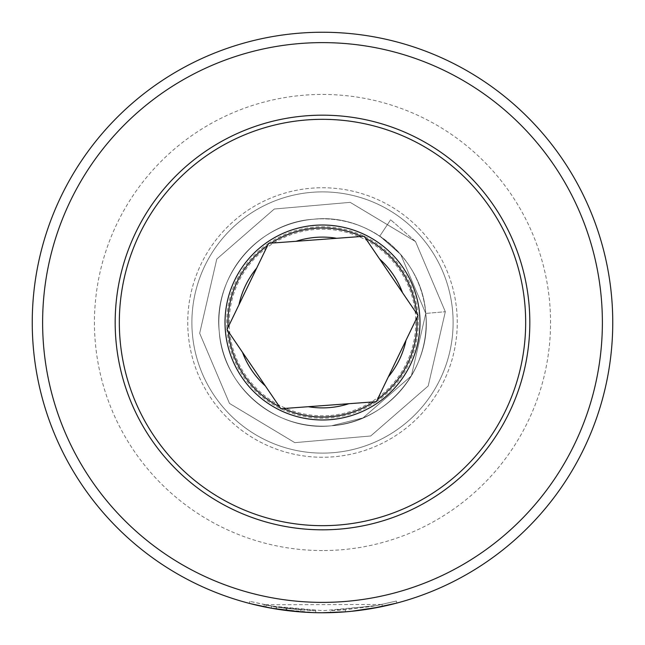 <?xml version="1.0" encoding="UTF-8"?>
<svg xmlns="http://www.w3.org/2000/svg" width="645" height="645" viewBox="0 0 645 645"><rect width="100%" height="100%" fill="white"/><g stroke="black" fill="none" stroke-linecap="round" stroke-linejoin="round"><path stroke-width="0.48" stroke-dasharray="3.23 2.42" d="M353.258 611.113L361.571 610.106M371.963 608.501L373.536 608.227M379.494 607.098L376.108 607.759M369.392 608.936L368.634 609.057M365.328 609.573L362.297 610.009M356.322 610.775L353.508 611.089M349.904 611.452L346.276 611.774M345.486 611.839L345.325 609.775L371.98 606.397L381.945 604.478L264.297 604.736L276.528 606.985L249.889 601.382L271.053 606.05L323.121 610.678L375.213 605.816L396.353 601.051L377.728 605.332L330.538 610.565A288.178 288.178 0 0 0 345.325 609.775L345.486 611.839A290.25 290.25 0 0 1 330.595 612.637L330.538 610.565L330.595 612.637M323.629 612.75L335.892 612.444M380.074 606.985L381.872 606.614M382.848 606.405L388.105 605.236M391.112 604.526L396.885 603.059L396.353 601.051M370.972 608.67L363.869 609.783M354.194 611.017L343.785 611.968M337.262 612.371L336.674 612.403M322.5 32.25A290.25 290.25 0 0 1 612.75 322.5A290.25 290.25 0 0 1 322.5 612.75A290.25 290.25 0 0 1 32.25 322.5A290.25 290.25 0 0 1 322.5 32.25M322.5 457.257A134.757 134.757 0 0 1 187.743 322.5A134.757 134.757 0 0 1 322.5 187.743A134.757 134.757 0 0 1 457.257 322.5A134.757 134.757 0 0 1 322.5 457.257A134.757 134.757 0 0 1 187.743 322.5A134.757 134.757 0 0 1 322.5 187.743A134.757 134.757 0 0 1 457.257 322.5A134.757 134.757 0 0 1 322.5 457.257M322.5 453.113A130.613 130.613 0 0 1 191.888 322.5A130.613 130.613 0 0 1 322.5 191.888A130.613 130.613 0 0 1 453.113 322.5A130.613 130.613 0 0 1 322.5 453.113A130.613 130.613 0 0 1 191.888 322.5A130.613 130.613 0 0 1 322.5 191.888A130.613 130.613 0 0 1 453.113 322.5A130.613 130.613 0 0 1 322.5 453.113A130.613 130.613 0 0 1 191.888 322.5A130.613 130.613 0 0 1 322.5 191.888M322.5 119.325A203.175 203.175 0 0 1 525.675 322.5A203.175 203.175 0 0 1 322.5 525.675A203.175 203.175 0 0 1 119.325 322.5A203.175 203.175 0 0 1 322.5 119.325M322.5 115.181A207.319 207.319 0 0 1 529.819 322.5A207.319 207.319 0 0 1 322.5 529.819A207.319 207.319 0 0 1 115.181 322.5A207.319 207.319 0 0 1 322.5 115.181A207.319 207.319 0 0 1 529.819 322.5A207.319 207.319 0 0 1 322.5 529.819A207.319 207.319 0 0 1 115.181 322.5A207.319 207.319 0 0 1 322.5 115.181A207.319 207.319 0 0 1 529.819 322.5A207.319 207.319 0 0 1 322.5 529.819M252.122 604.091L250.518 603.68M300.78 611.936L300.933 609.872L286.203 608.38A288.178 288.178 0 0 1 271.561 606.139C270.078 606.921 317.034 611.662 315.728 610.597L276.463 606.977L300.933 609.872L300.78 611.936L285.945 610.436A290.25 290.25 0 0 1 271.198 608.179L272.996 608.501M272.964 608.493L284.211 610.21M287.557 610.638L298.627 611.766M302.634 612.073L307.867 612.379M310.108 612.484L313.228 612.605M315.728 610.597L315.679 612.669L315.728 610.597L315.679 612.669L276.197 609.033L265.756 607.147L266.159 605.115M315.679 612.669L300.917 611.944M299.78 611.863L285.332 610.363M283.655 610.138L277.906 609.307M277.471 609.235L273.053 608.509M272.658 608.437L271.222 608.187M264.756 606.945L265.176 607.034M268.538 607.687L271.005 608.146M286.727 610.541L300.312 611.903M286.896 608.469L286.638 610.525M286.203 608.38L285.945 610.436M271.561 606.139L271.198 608.179M276.463 606.977L276.133 609.025M276.528 606.985L276.197 609.033M340.641 529.029A207.319 207.319 0 0 0 529.029 304.359A207.319 207.319 0 0 0 304.359 115.971A207.319 207.319 0 0 0 115.971 340.641A207.319 207.319 0 0 0 340.641 529.029M340.278 524.893A203.175 203.175 0 0 0 524.893 304.722A203.175 203.175 0 0 0 304.722 120.107A203.175 203.175 0 0 0 120.107 340.278A203.175 203.175 0 0 0 340.278 524.893M331.57 425.765A103.66 103.66 0 0 0 425.765 313.43A103.66 103.66 0 0 0 313.43 219.236A103.66 103.66 0 0 0 219.236 331.57A103.66 103.66 0 0 0 331.57 425.765C386.895 422.354 432.013 368.464 425.765 313.43C422.322 258.145 368.497 212.947 313.43 219.236C258.105 222.646 212.987 276.536 219.236 331.57C222.678 386.855 276.503 432.053 331.57 425.765L363.038 417.904L411.373 375.858L425.765 313.43L400.706 254.469L379.792 236.11L390.644 219.743L379.792 236.11L400.706 254.469L425.765 313.43L411.373 375.858L363.038 417.904L331.57 425.765C386.895 422.354 432.013 368.464 425.765 313.43C422.322 258.145 368.497 212.947 313.43 219.236C258.105 222.646 212.987 276.536 219.236 331.57C222.678 386.855 276.503 432.053 331.57 425.765C386.895 422.354 432.013 368.464 425.765 313.43C422.322 258.145 368.497 212.947 313.43 219.236C258.105 222.646 212.987 276.536 219.236 331.57C222.678 386.855 276.503 432.053 331.57 425.765C386.895 422.354 432.013 368.464 425.765 313.43C422.322 258.145 368.497 212.947 313.43 219.236C258.105 222.646 212.987 276.536 219.236 331.57C222.678 386.855 276.503 432.053 331.57 425.765C386.895 422.354 432.013 368.464 425.765 313.43C422.322 258.145 368.497 212.947 313.43 219.236C258.105 222.646 212.987 276.536 219.236 331.57C222.678 386.855 276.503 432.053 331.57 425.765C386.895 422.354 432.013 368.464 425.765 313.43C422.322 258.145 368.497 212.947 313.43 219.236C258.105 222.646 212.987 276.536 219.236 331.57C222.678 386.855 276.503 432.053 331.57 425.765C386.895 422.354 432.013 368.464 425.765 313.43C422.322 258.145 368.497 212.947 313.43 219.236C258.105 222.646 212.987 276.536 219.236 331.57C222.678 386.855 276.503 432.053 331.57 425.765C386.895 422.354 432.013 368.464 425.765 313.43C422.322 258.145 368.497 212.947 313.43 219.236C258.105 222.646 212.987 276.536 219.236 331.57C222.678 386.855 276.503 432.053 331.57 425.765C386.895 422.354 432.013 368.464 425.765 313.43C422.322 258.145 368.497 212.947 313.43 219.236C258.105 222.646 212.987 276.536 219.236 331.57C222.678 386.855 276.503 432.053 331.57 425.765C386.895 422.354 432.013 368.464 425.765 313.43C422.322 258.145 368.497 212.947 313.43 219.236C258.105 222.646 212.987 276.536 219.236 331.57C222.678 386.855 276.503 432.053 331.57 425.765C386.895 422.354 432.013 368.464 425.765 313.43C422.322 258.145 368.497 212.947 313.43 219.236C258.105 222.646 212.987 276.536 219.236 331.57C222.678 386.855 276.503 432.053 331.57 425.765C386.895 422.354 432.013 368.464 425.765 313.43C422.322 258.145 368.497 212.947 313.43 219.236C258.105 222.646 212.987 276.536 219.236 331.57C222.678 386.855 276.503 432.053 331.57 425.765C386.895 422.354 432.013 368.464 425.765 313.43C422.322 258.145 368.497 212.947 313.43 219.236C258.105 222.646 212.987 276.536 219.236 331.57C222.678 386.855 276.503 432.053 331.57 425.765C386.895 422.354 432.013 368.464 425.765 313.43C422.322 258.145 368.497 212.947 313.43 219.236C258.105 222.646 212.987 276.536 219.236 331.57C222.678 386.855 276.503 432.053 331.57 425.765C386.895 422.354 432.013 368.464 425.765 313.43C422.322 258.145 368.497 212.947 313.43 219.236C258.105 222.646 212.987 276.536 219.236 331.57C222.678 386.855 276.503 432.053 331.57 425.765C386.895 422.354 432.013 368.464 425.765 313.43C422.322 258.145 368.497 212.947 313.43 219.236C258.105 222.646 212.987 276.536 219.236 331.57C222.678 386.855 276.503 432.053 331.57 425.765C386.895 422.354 432.013 368.464 425.765 313.43C422.322 258.145 368.497 212.947 313.43 219.236C258.105 222.646 212.987 276.536 219.236 331.57C222.678 386.855 276.503 432.053 331.57 425.765C386.895 422.354 432.013 368.464 425.765 313.43C422.322 258.145 368.497 212.947 313.43 219.236C258.105 222.646 212.987 276.536 219.236 331.57C222.678 386.855 276.503 432.053 331.57 425.765C386.895 422.354 432.013 368.464 425.765 313.43C422.322 258.145 368.497 212.947 313.43 219.236C258.105 222.646 212.987 276.536 219.236 331.57C222.678 386.855 276.503 432.053 331.57 425.765C386.895 422.354 432.013 368.464 425.765 313.43C422.322 258.145 368.497 212.947 313.43 219.236C258.105 222.646 212.987 276.536 219.236 331.57C222.678 386.855 276.503 432.053 331.57 425.765C386.895 422.354 432.013 368.464 425.765 313.43C422.322 258.145 368.497 212.947 313.43 219.236C258.105 222.646 212.987 276.536 219.236 331.57C222.678 386.855 276.503 432.053 331.57 425.765C386.895 422.354 432.013 368.464 425.765 313.43C422.322 258.145 368.497 212.947 313.43 219.236C258.105 222.646 212.987 276.536 219.236 331.57C222.678 386.855 276.503 432.053 331.57 425.765C386.895 422.354 432.013 368.464 425.765 313.43C422.322 258.145 368.497 212.947 313.43 219.236C258.105 222.646 212.987 276.536 219.236 331.57C222.678 386.855 276.503 432.053 331.57 425.765C386.895 422.354 432.013 368.464 425.765 313.43C422.322 258.145 368.497 212.947 313.43 219.236C258.105 222.646 212.987 276.536 219.236 331.57C222.678 386.855 276.503 432.053 331.57 425.765C386.895 422.354 432.013 368.464 425.765 313.43C422.322 258.145 368.497 212.947 313.43 219.236C258.105 222.646 212.987 276.536 219.236 331.57C222.678 386.855 276.503 432.053 331.57 425.765C386.895 422.354 432.013 368.464 425.765 313.43C422.322 258.145 368.497 212.947 313.43 219.236C258.105 222.646 212.987 276.536 219.236 331.57C222.678 386.855 276.503 432.053 331.57 425.765C386.895 422.354 432.013 368.464 425.765 313.43C422.322 258.145 368.497 212.947 313.43 219.236C258.105 222.646 212.987 276.536 219.236 331.57C222.678 386.855 276.503 432.053 331.57 425.765C386.895 422.354 432.013 368.464 425.765 313.43C422.322 258.145 368.497 212.947 313.43 219.236C258.105 222.646 212.987 276.536 219.236 331.57C222.678 386.855 276.503 432.053 331.57 425.765C386.895 422.354 432.013 368.464 425.765 313.43C422.322 258.145 368.497 212.947 313.43 219.236C258.105 222.646 212.987 276.536 219.236 331.57C222.678 386.855 276.503 432.053 331.57 425.765C386.895 422.354 432.013 368.464 425.765 313.43C422.322 258.145 368.497 212.947 313.43 219.236C258.105 222.646 212.987 276.536 219.236 331.57C222.678 386.855 276.503 432.053 331.57 425.765C386.895 422.354 432.013 368.464 425.765 313.43C422.322 258.145 368.497 212.947 313.43 219.236C258.105 222.646 212.987 276.536 219.236 331.57C222.678 386.855 276.503 432.053 331.57 425.765C386.895 422.354 432.013 368.464 425.765 313.43C422.322 258.145 368.497 212.947 313.43 219.236C258.105 222.646 212.987 276.536 219.236 331.57C222.678 386.855 276.503 432.053 331.57 425.765A103.66 103.66 0 0 0 425.765 313.43C422.322 258.145 368.497 212.947 313.43 219.236A103.66 103.66 0 0 0 219.236 331.57A103.66 103.66 0 0 0 331.57 425.765C276.503 432.053 222.678 386.855 219.236 331.57C212.987 276.536 258.105 222.646 313.43 219.236C258.105 222.646 212.987 276.536 219.236 331.57C222.678 386.855 276.503 432.053 331.57 425.765M330.667 415.436A93.291 93.291 0 0 0 415.436 314.333A93.291 93.291 0 0 0 314.333 229.564A93.291 93.291 0 0 0 229.564 330.667A93.291 93.291 0 0 0 330.667 415.436M425.765 313.43A103.66 103.66 0 0 0 313.43 219.236C368.497 212.947 422.322 258.145 425.765 313.43L445.324 311.712L425.765 313.43M445.324 311.712L415.525 241.577L350.195 202.353L274.286 209.02L216.793 259.032L199.676 333.288L229.475 403.423L294.805 442.647L370.714 435.98L428.207 385.968L445.324 311.712L415.525 241.577L350.195 202.353L274.286 209.02L216.793 259.032L199.676 333.288L229.475 403.423L294.805 442.647L370.714 435.98L428.207 385.968L445.324 311.712L415.525 241.577L350.195 202.353L274.286 209.02L216.793 259.032L199.676 333.288L229.475 403.423L294.805 442.647L370.714 435.98L428.207 385.968L445.324 311.712L415.525 241.577L350.195 202.353L274.286 209.02L216.793 259.032L199.676 333.288L229.475 403.423L294.805 442.647L370.714 435.98L428.207 385.968L445.324 311.712L415.525 241.577L350.195 202.353L274.286 209.02L216.793 259.032L199.676 333.288L229.475 403.423L294.805 442.647L370.714 435.98L428.207 385.968L445.324 311.712L415.525 241.577L350.195 202.353L274.286 209.02L216.793 259.032L199.676 333.288L229.475 403.423L294.805 442.647L370.714 435.98L428.207 385.968L445.324 311.712L415.525 241.577L350.195 202.353L274.286 209.02L216.793 259.032L199.676 333.288L229.475 403.423L294.805 442.647L370.714 435.98L428.207 385.968L445.324 311.712L415.525 241.577L350.195 202.353L274.286 209.02L216.793 259.032L199.676 333.288L229.475 403.423L294.805 442.647L370.714 435.98L428.207 385.968L445.324 311.712L415.525 241.577L350.195 202.353L274.286 209.02L216.793 259.032L199.676 333.288L229.475 403.423L294.805 442.647L370.714 435.98L428.207 385.968L445.324 311.712L415.525 241.577L350.195 202.353L274.286 209.02L216.793 259.032L199.676 333.288L229.475 403.423L294.805 442.647L370.714 435.98L428.207 385.968L445.324 311.712L415.525 241.577L350.195 202.353L274.286 209.02L216.793 259.032L199.676 333.288L229.475 403.423L294.805 442.647L370.714 435.98L428.207 385.968L445.324 311.712L415.525 241.577L350.195 202.353L274.286 209.02L216.793 259.032L199.676 333.288L229.475 403.423L294.805 442.647L370.714 435.98L428.207 385.968L445.324 311.712L415.525 241.577L350.195 202.353L274.286 209.02L216.793 259.032L199.676 333.288L229.475 403.423L294.805 442.647L370.714 435.98L428.207 385.968L445.324 311.712L415.525 241.577L350.195 202.353L274.286 209.02L216.793 259.032L199.676 333.288L229.475 403.423L294.805 442.647L370.714 435.98L428.207 385.968L445.324 311.712L415.525 241.577L350.195 202.353L274.286 209.02L216.793 259.032L199.676 333.288L229.475 403.423L294.805 442.647L370.714 435.98L428.207 385.968L445.324 311.712L415.525 241.577L350.195 202.353L274.286 209.02L216.793 259.032L199.676 333.288L229.475 403.423L294.805 442.647L370.714 435.98L428.207 385.968L445.324 311.712L415.525 241.577L350.195 202.353L274.286 209.02L216.793 259.032L199.676 333.288L229.475 403.423L294.805 442.647L370.714 435.98L428.207 385.968L445.324 311.712L415.525 241.577L390.644 219.743L415.525 241.577L445.324 311.712L428.207 385.968L370.714 435.98L294.805 442.647L229.475 403.423L199.676 333.288L216.793 259.032L274.286 209.02L350.195 202.353L415.525 241.577L445.324 311.712L428.207 385.968L370.714 435.98L294.805 442.647L229.475 403.423L199.676 333.288L216.793 259.032L274.286 209.02L350.195 202.353L415.525 241.577L445.324 311.712L428.207 385.968L370.714 435.98L294.805 442.647L229.475 403.423L199.676 333.288L216.793 259.032L274.286 209.02L350.195 202.353L415.525 241.577L445.324 311.712L428.207 385.968L370.714 435.98L294.805 442.647L229.475 403.423L199.676 333.288L216.793 259.032L274.286 209.02L350.195 202.353L415.525 241.577L445.324 311.712L428.207 385.968L370.714 435.98L294.805 442.647L229.475 403.423L199.676 333.288L216.793 259.032L274.286 209.02L350.195 202.353L415.525 241.577L445.324 311.712L428.207 385.968L370.714 435.98L294.805 442.647L229.475 403.423L199.676 333.288L216.793 259.032L274.286 209.02L350.195 202.353L415.525 241.577L445.324 311.712L428.207 385.968L370.714 435.98L294.805 442.647L229.475 403.423L199.676 333.288L216.793 259.032L274.286 209.02L350.195 202.353L415.525 241.577L445.324 311.712L428.207 385.968L370.714 435.98L294.805 442.647L229.475 403.423L199.676 333.288L216.793 259.032L274.286 209.02L350.195 202.353L415.525 241.577L445.324 311.712L428.207 385.968L370.714 435.98L294.805 442.647L229.475 403.423L199.676 333.288L216.793 259.032L274.286 209.02L350.195 202.353L415.525 241.577L445.324 311.712L428.207 385.968L370.714 435.98L294.805 442.647L229.475 403.423L199.676 333.288L216.793 259.032L274.286 209.02L350.195 202.353L415.525 241.577L445.324 311.712L428.207 385.968L370.714 435.98L294.805 442.647L229.475 403.423L199.676 333.288L216.793 259.032L274.286 209.02L350.195 202.353L415.525 241.577L445.324 311.712L428.207 385.968L370.714 435.98L294.805 442.647L229.475 403.423L199.676 333.288L216.793 259.032L274.286 209.02L350.195 202.353L415.525 241.577L445.324 311.712L428.207 385.968L370.714 435.98L294.805 442.647L229.475 403.423L199.676 333.288L216.793 259.032L274.286 209.02L350.195 202.353L415.525 241.577L445.324 311.712L428.207 385.968L370.714 435.98L294.805 442.647L229.475 403.423L199.676 333.288L216.793 259.032L274.286 209.02L350.195 202.353L415.525 241.577L445.324 311.712L428.207 385.968L370.714 435.98L294.805 442.647L229.475 403.423L199.676 333.288L216.793 259.032L274.286 209.02L350.195 202.353L415.525 241.577L445.324 311.712L428.207 385.968L370.714 435.98L294.805 442.647L229.475 403.423L199.676 333.288L216.793 259.032L274.286 209.02L350.195 202.353L415.525 241.577L445.324 311.712L428.207 385.968L370.714 435.98L294.805 442.647L229.475 403.423L199.676 333.288L216.793 259.032L274.286 209.02L350.195 202.353L415.525 241.577L445.324 311.712M280.873 408.728L376.333 401.682A95.75 95.75 0 0 1 227.016 329.563L280.841 408.712M376.358 401.666A95.75 95.75 0 0 0 417.992 315.469L376.358 401.666M417.984 315.437A95.75 95.75 0 0 0 268.667 243.318L364.127 236.272L417.984 315.437M268.642 243.334A95.75 95.75 0 0 0 227.008 329.531L268.642 243.334M322.5 550.556A228.056 228.056 0 0 1 94.444 322.5A228.056 228.056 0 0 1 322.5 94.444A228.056 228.056 0 0 1 550.556 322.5A228.056 228.056 0 0 1 322.5 550.556M249.889 601.382L249.365 603.381M381.945 604.478L382.372 606.51M264.297 604.736L263.886 606.768"/><path stroke-width="0.97" d="M346.276 611.774L322.5 612.75A290.25 290.25 0 0 1 32.25 322.5A290.25 290.25 0 0 1 322.5 32.25A290.25 290.25 0 0 1 612.75 322.5A290.25 290.25 0 0 1 322.5 612.75L323.629 612.75M345.486 611.839L353.258 611.113M361.571 610.106L367.634 609.219M367.972 609.162L370.601 608.735M370.867 608.695L371.963 608.501M373.536 608.227L380.437 606.913M380.615 606.872L379.494 607.098M376.108 607.759L369.392 608.936M368.634 609.057L365.328 609.573M362.297 610.009L356.322 610.775M353.508 611.089L349.904 611.452M335.892 612.444L346.051 611.791M346.478 611.758L349.018 611.533M349.122 611.524L351.074 611.339M351.501 611.299L380.074 606.985M381.872 606.614L382.848 606.405M388.105 605.236L391.112 604.526M396.885 603.059L370.972 608.67M363.869 609.783L354.194 611.017M343.785 611.968L337.262 612.371M336.674 612.403L330.595 612.637M322.5 42.618A279.882 279.882 0 0 1 602.382 322.5A279.882 279.882 0 0 1 322.5 602.382A279.882 279.882 0 0 1 42.618 322.5A279.882 279.882 0 0 1 322.5 42.618M265.756 607.147L252.122 604.091M250.518 603.68L272.964 608.493M284.211 610.21L287.557 610.638M298.627 611.766L302.634 612.073M307.867 612.379L310.108 612.484M313.228 612.605L300.312 611.903M300.917 611.944L299.78 611.863M285.332 610.363L283.655 610.138M277.906 609.307L277.471 609.235M271.222 608.187L266.296 607.259M266.022 607.203L263.918 606.776M263.95 606.784L264.756 606.945M265.176 607.034L268.538 607.687M271.005 608.146L300.78 611.936M272.996 608.501L286.727 610.541M364.151 236.272L336.706 238.295A85.39 85.39 0 0 0 296.095 241.294L268.651 243.318L256.686 268.094A85.39 85.39 0 0 0 238.972 304.762L227 329.547L242.48 352.299A85.39 85.39 0 0 0 265.377 385.968L280.849 408.728L308.294 406.705A85.39 85.39 0 0 0 348.905 403.706L376.349 401.682L388.314 376.906A85.39 85.39 0 0 0 406.028 340.238L418 315.453L402.52 292.701A85.39 85.39 0 0 0 379.623 259.032L364.151 236.272A95.75 95.75 0 0 0 364.127 236.272L364.127 236.272M304.722 120.107A203.175 203.175 0 0 0 120.107 340.278A203.175 203.175 0 0 0 340.278 524.893A203.175 203.175 0 0 0 524.893 304.722A203.175 203.175 0 0 0 304.722 120.107M340.641 529.029A207.319 207.319 0 0 0 529.029 304.359A207.319 207.319 0 0 0 304.359 115.971A207.319 207.319 0 0 0 115.971 340.641A207.319 207.319 0 0 0 340.641 529.029M348.905 403.706L308.294 406.705M406.028 340.238L388.314 376.906M379.623 259.032L402.52 292.701M296.095 241.294L336.706 238.295M238.972 304.762L256.686 268.094M265.377 385.968L242.48 352.299M283.324 408.543A94.541 94.541 0 0 0 373.882 401.867M313.97 225.395A97.476 97.476 0 0 1 419.605 313.97A97.476 97.476 0 0 1 331.03 419.605A97.476 97.476 0 0 1 225.395 331.03A97.476 97.476 0 0 1 313.97 225.395M361.676 236.457A94.541 94.541 0 0 0 271.118 243.133M416.606 313.406A94.541 94.541 0 0 0 365.546 238.319M377.43 399.449A94.541 94.541 0 0 0 416.92 317.687M267.57 245.552A94.541 94.541 0 0 0 228.08 327.313M228.394 331.594A94.541 94.541 0 0 0 279.454 406.681"/></g></svg>
